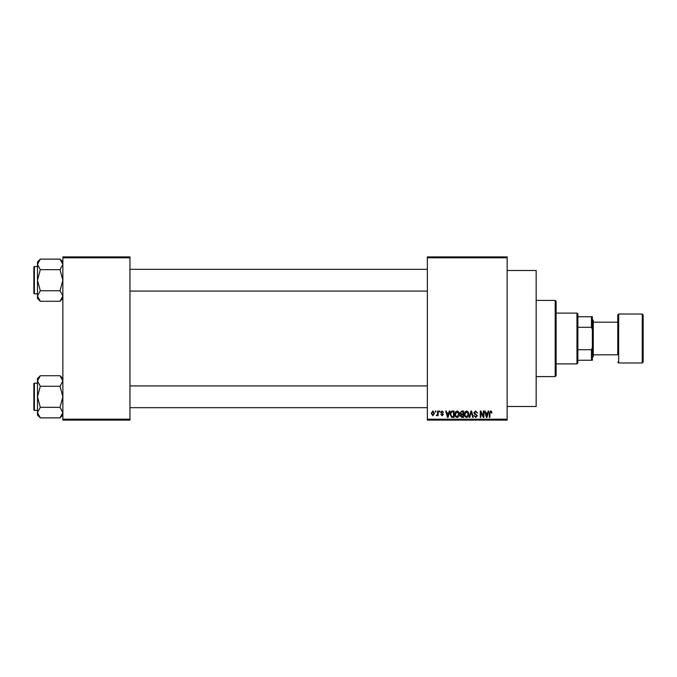 <?xml version="1.0" encoding="UTF-8"?>
<svg xmlns="http://www.w3.org/2000/svg" width="677" height="677" viewBox="0 0 677 677"><rect width="100%" height="100%" fill="white"/><g stroke="black" fill="none" stroke-linecap="round" stroke-linejoin="round"><path stroke-width="1.02" d="M507.149 270.495L536.159 270.495L536.159 406.505L507.149 406.505M507.149 257.802L427.356 257.802L427.356 256.896L507.149 256.896L507.149 420.104L427.356 420.104L427.356 419.198L507.149 419.198M435.269 411.032L435.844 411.032L435.844 411.946L435.269 411.946L435.269 411.032M439.229 411.032L439.805 411.032L439.805 411.946L439.229 411.946L439.229 411.032M449.257 411.032L449.858 411.032L448.106 417.379L447.497 417.379L445.652 411.032L446.261 411.032L446.761 412.928L448.758 412.928L449.257 411.032M458.769 411.946L459.336 414.129C459.463 415.923 458.718 417.04 457.11 417.464C455.528 417.049 454.792 415.966 454.885 414.206L455.46 411.921L457.11 410.956L458.769 411.946M468.247 411.946L468.814 414.129C468.941 415.923 468.196 417.04 466.588 417.464C465.006 417.049 464.27 415.966 464.363 414.206L464.938 411.921L466.588 410.956L468.247 411.946M475.643 410.956L477.556 413.097L475.592 411.692L474.425 412.784L477.387 415.729L475.745 417.464L474.01 415.568L475.728 416.727L476.811 415.703L476.633 415.06L474.721 414.307L473.849 412.792L475.643 410.956M488.159 411.032L488.76 411.032L487.008 417.379L486.399 417.379L484.563 411.032L485.164 411.032L485.663 412.928L487.66 412.928L488.159 411.032M427.356 257.802L427.356 419.198M491.553 411.404L491.9 412.928L491.316 413.012L490.622 411.692L490.004 412.175L489.92 417.379L489.344 417.379L489.344 413.072L490.647 410.956L491.553 411.404M483.327 411.032L483.903 411.032L483.903 417.379L483.285 417.379L480.848 412.293L480.848 417.379L480.272 417.379L480.272 411.032L480.89 411.032L483.327 416.118L483.327 411.032M471.014 411.032L471.581 411.032L473.291 417.379L472.69 417.379L471.327 411.777L469.804 417.379L469.203 417.379L471.014 411.032M461.756 411.032L463.542 411.032L463.542 417.379L461.748 417.379L460.165 415.788L460.783 414.459L459.996 412.902L461.756 411.032M452.371 411.032L454.064 411.032L454.064 417.379L451.534 417.269L450.188 414.248C450.036 412.437 450.764 411.371 452.371 411.032M442.106 410.956L443.511 412.437L442.064 411.616L441.286 412.327L443.427 414.417L442.132 415.737L440.795 414.417L442.106 415.077L442.851 414.51L440.71 412.445L442.106 410.956M437.579 411.032L438.154 411.032L438.154 415.653L437.579 415.653L437.579 414.916L436.893 415.737L436.343 415.483L437.469 414.375L437.579 411.032M432.84 410.956L434.448 413.342L432.84 415.737L431.232 413.393L432.84 410.956M129.959 420.104L62.868 420.104L62.868 419.198L129.959 419.198L129.959 420.104M129.959 257.802L62.868 257.802L62.868 256.896L129.959 256.896L129.959 419.198M62.868 257.802L62.868 419.198M486.924 415.517L487.465 413.672L485.858 413.672L486.661 416.719L486.924 415.517M466.58 416.727L468.239 414.112L466.597 411.692L464.947 414.222L465.184 415.653L466.58 416.727M462.966 416.643L462.966 414.747L461.274 414.806L460.741 415.686L462.966 416.643M462.966 414.002L462.966 411.777L461.147 411.861L460.572 412.894L461.824 414.002L462.966 414.002M457.102 416.727L458.761 414.112L457.119 411.692L455.46 414.222L455.706 415.653L457.102 416.727M453.488 416.643L453.488 411.777L452.448 411.777L450.992 412.699L450.764 414.256L451.644 416.516L453.488 416.643M448.022 415.517L448.563 413.672L446.955 413.672L447.759 416.719L448.022 415.517M432.857 415.077L433.864 413.342L432.823 411.616L431.808 413.342L432.857 415.077M555.199 300.419L556.105 301.324L556.105 375.676L555.199 376.581L555.199 300.419L536.159 300.419M62.868 298.447L60.041 301.273L40.298 301.273L37.48 296.001L40.298 290.738L37.48 280.202L40.298 269.666L37.48 264.394L40.298 259.13L37.48 261.948L37.48 298.447L40.298 301.273M33.85 268.414L33.85 267.144A0.542 0.542 0 0 1 34.392 266.603L34.392 293.801A0.542 0.542 0 0 1 33.85 293.259L33.85 267.144A0.542 0.542 0 0 1 34.392 266.603L37.48 266.603M34.392 293.801L37.48 293.801M62.868 261.948L60.041 259.13L40.298 259.13M60.041 259.13L62.868 264.394L60.041 269.666L40.298 269.666M60.041 269.666L62.868 280.202L60.041 290.738L40.298 290.738M60.041 290.738L62.868 296.001L60.041 301.273M576.965 363.887L576.965 313.112L577.87 314.018L577.87 362.982L576.965 363.887L556.105 363.887M576.965 313.112L556.105 313.112M592.375 360.257L591.47 360.257L591.47 349.713L592.375 347.563L592.375 360.257M577.87 360.257L591.47 360.257M577.87 316.743L592.375 316.743L592.375 347.563M577.87 349.713L591.47 349.713M592.375 329.437L591.47 327.287L591.47 316.743M577.87 327.287L591.47 327.287M643.15 314.923L643.15 362.077L642.245 362.982L642.245 314.018L643.15 314.923M593.28 354.824L617.762 354.824L617.762 314.923L617.762 322.176L593.28 322.176M592.375 319.459L593.28 320.365L593.28 356.635L592.375 357.541M617.762 354.824L617.762 338.5M33.85 293.259L33.85 291.99M62.868 415.052L60.041 417.87L40.298 417.87L37.48 412.606L40.298 407.334L37.48 396.798L40.298 386.262L37.48 380.999L40.298 375.727L37.48 378.553L37.48 415.052L40.298 417.87M33.85 385.01L33.85 383.741A0.542 0.542 0 0 1 34.392 383.199L34.392 410.397A0.542 0.542 0 0 1 33.85 409.856L33.85 383.741A0.542 0.542 0 0 1 34.392 383.199L37.48 383.199M34.392 410.397L37.48 410.397M62.868 378.553L60.041 375.727L40.298 375.727M60.041 375.727L62.868 380.999L60.041 386.262L40.298 386.262M60.041 386.262L62.868 396.798L60.041 407.334L40.298 407.334M60.041 407.334L62.868 412.606L60.041 417.87M33.85 409.856L33.85 408.586M617.762 314.923L618.668 314.018L618.668 362.982L642.245 362.982M555.199 376.581L536.159 376.581M427.356 269.319L129.959 269.319M427.356 291.076L129.959 291.076M129.959 407.681L427.356 407.681M129.959 385.924L427.356 385.924M618.668 314.018L642.245 314.018M618.668 362.982L617.762 362.077"/></g></svg>

